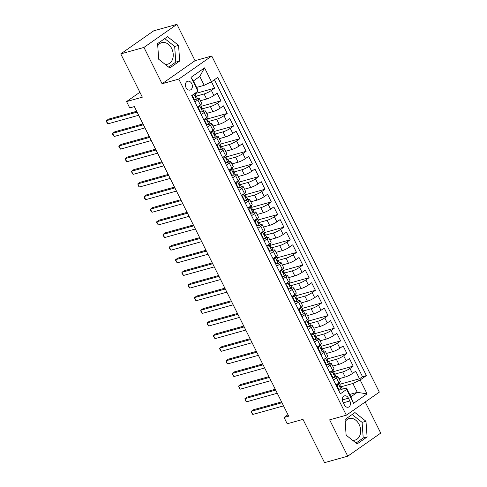 <?xml version="1.0" encoding="UTF-8"?>
<svg xmlns="http://www.w3.org/2000/svg" width="487" height="487" viewBox="0 0 487 487"><rect width="100%" height="100%" fill="white"/><g stroke="black" fill="none" stroke-linecap="round" stroke-linejoin="round"><path stroke-width="0.73" d="M165.117 64.321A11.177 8.273 74.4 0 0 167.741 64.162A11.177 8.273 74.4 0 0 171.692 48.536A11.177 8.273 74.4 0 0 161.739 42.637A11.177 8.273 74.4 0 0 157.751 45.796M186.04 87.636A4.584 3.391 74.4 0 0 190.125 90.058A4.584 3.391 74.4 0 0 191.744 83.648A4.584 3.391 74.4 0 0 187.665 81.226A4.584 3.391 74.4 0 0 186.04 87.636M345.167 421.699A11.177 8.273 -105.6 0 1 349.155 418.54A11.177 8.273 -105.6 0 1 359.108 424.439A11.177 8.273 -105.6 0 1 355.163 440.065A11.177 8.273 -105.6 0 1 352.533 440.224M176.933 24.35L153.734 30.821L120.758 53.893L143.957 47.422L162.074 83.746L178.772 79.089L211.754 56.017L195.05 60.674L176.933 24.35L143.957 47.422M178.772 79.089L346.348 415.192L379.324 392.12L211.754 56.017M346.348 415.192L329.644 419.849L347.755 456.179L380.737 433.107L365.22 401.988M347.755 456.179L324.555 462.65L302.981 419.374L287.208 423.775L284.055 417.456L288.694 416.16L134.351 106.592L129.712 107.889L126.559 101.57L142.338 97.169L120.758 53.893M339.007 378.728L345.21 376.999A5.728 0.974 -26.5 0 0 352.485 373.468L355.735 371.191L359.516 378.776L339.932 384.237M334.886 374.119L342.69 371.946A5.728 0.974 -26.5 0 0 349.964 368.416L353.215 366.139L333.632 371.605M353.215 366.139L349.435 358.56L346.184 360.83A5.728 0.974 -26.5 0 1 338.909 364.361L332.706 366.09M326.406 353.459L332.609 351.73A5.728 0.974 -26.5 0 0 339.883 348.199L343.14 345.922L346.914 353.501L327.331 358.968M320.111 340.821L326.308 339.092A5.728 0.974 -26.5 0 0 333.583 335.561L336.84 333.285L340.62 340.87L321.03 346.33M313.811 328.189L320.008 326.454A5.728 0.974 -26.5 0 0 327.282 322.93L330.539 320.653L334.319 328.232L314.73 333.698M307.51 315.552L313.707 313.823A5.728 0.974 -26.5 0 0 320.988 310.292L324.239 308.015L328.019 315.594L308.429 321.061M301.209 302.914L307.407 301.185A5.728 0.974 -26.5 0 0 314.687 297.654L317.938 295.378L321.718 302.963L302.129 308.429M294.909 290.282L301.106 288.554A5.728 0.974 -26.5 0 0 308.387 285.023L311.637 282.746L315.418 290.325L295.828 295.792M288.608 277.645L294.812 275.916A5.728 0.974 -26.5 0 0 302.086 272.385L305.337 270.108L309.117 277.693L289.534 283.154M282.308 265.007L288.511 263.278A5.728 0.974 -26.5 0 0 295.786 259.748L299.036 257.477L302.817 265.056L283.233 270.522M276.007 252.376L282.21 250.647A5.728 0.974 -26.5 0 0 289.485 247.116L292.742 244.839L296.522 252.418L276.933 257.885M269.713 239.738L275.91 238.009A5.728 0.974 -26.5 0 0 283.184 234.478L286.441 232.202L290.222 239.787L270.632 245.247M263.412 227.1L269.609 225.371A5.728 0.974 -26.5 0 0 276.884 221.841L280.141 219.57L283.921 227.149L264.331 232.616M257.112 214.469L263.309 212.74A5.728 0.974 -26.5 0 0 270.589 209.209L273.84 206.932L277.62 214.511L258.031 219.978M250.811 201.831L257.008 200.102A5.728 0.974 -26.5 0 0 264.289 196.571L267.54 194.295L271.32 201.88L251.73 207.34M244.511 189.2L250.708 187.465A5.728 0.974 -26.5 0 0 257.988 183.94L261.239 181.663L265.019 189.242L245.43 194.709M238.21 176.562L244.413 174.833A5.728 0.974 -26.5 0 0 251.688 171.302L254.938 169.026L258.719 176.604L239.135 182.071M231.909 163.924L238.113 162.195A5.728 0.974 -26.5 0 0 245.387 158.665L248.638 156.388L252.418 163.973L232.835 169.439M225.615 151.293L231.812 149.564A5.728 0.974 -26.5 0 0 239.087 146.033L242.343 143.756L246.124 151.335L226.534 156.802M219.314 138.655L225.511 136.926A5.728 0.974 -26.5 0 0 232.786 133.395L236.043 131.119L239.823 138.704L220.234 144.164M213.014 126.017L219.211 124.288A5.728 0.974 -26.5 0 0 226.485 120.758L229.742 118.487L233.523 126.066L213.933 131.533M206.713 113.386L212.91 111.657A5.728 0.974 -26.5 0 0 220.191 108.126L223.442 105.849L227.222 113.428L207.632 118.895M200.413 100.748L206.61 99.019A5.728 0.974 -26.5 0 0 213.89 95.489L217.141 93.212L220.921 100.797L201.332 106.257M194.873 101.978L197.819 99.914A5.728 0.974 153.5 0 0 199.238 98.392A5.728 0.974 153.5 0 0 197.673 98.453L197.223 98.581M193.698 99.561L196.45 99.238A3.799 0.645 -26.5 0 0 197.345 98.258L196.151 95.86A3.799 0.645 -26.5 0 0 195.969 95.769L194.891 95.647M201.174 114.609L204.12 112.546A5.728 0.974 153.5 0 0 205.538 111.03A5.728 0.974 153.5 0 0 203.974 111.091L203.523 111.219M199.999 112.199L202.75 111.876A3.799 0.645 -26.5 0 0 203.645 110.896L202.452 108.498A3.799 0.645 -26.5 0 0 202.269 108.406L201.192 108.284M207.474 127.247L210.421 125.183A5.728 0.974 153.5 0 0 211.839 123.661A5.728 0.974 153.5 0 0 210.274 123.728L209.824 123.85M213.775 139.879L216.721 137.821A5.728 0.974 153.5 0 0 218.139 136.299A5.728 0.974 153.5 0 0 216.575 136.36L216.125 136.488M220.075 152.516L223.022 150.453A5.728 0.974 153.5 0 0 224.434 148.931A5.728 0.974 153.5 0 0 222.876 148.998L222.425 149.119M218.894 150.106L221.652 149.777A3.799 0.645 -26.5 0 0 222.547 148.803L221.348 146.404A3.799 0.645 -26.5 0 0 221.165 146.313L220.094 146.191M226.376 165.154L229.322 163.09A5.728 0.974 153.5 0 0 230.735 161.568A5.728 0.974 153.5 0 0 229.176 161.629L228.72 161.757M225.195 162.743L227.953 162.415A3.799 0.645 -26.5 0 0 228.847 161.44L227.648 159.036A3.799 0.645 -26.5 0 0 227.466 158.945L226.394 158.823M232.67 177.785L235.623 175.728A5.728 0.974 153.5 0 0 237.035 174.206A5.728 0.974 153.5 0 0 235.471 174.267L235.02 174.395M231.495 175.375L234.253 175.052A3.799 0.645 -26.5 0 0 235.148 174.072L233.949 171.674A3.799 0.645 -26.5 0 0 233.766 171.582L232.689 171.461M238.971 190.423L241.917 188.359A5.728 0.974 153.5 0 0 243.336 186.838A5.728 0.974 153.5 0 0 241.771 186.905L241.321 187.026M237.796 188.012L240.548 187.684A3.799 0.645 -26.5 0 0 241.442 186.71L240.249 184.311A3.799 0.645 -26.5 0 0 240.067 184.22L238.989 184.098M245.271 203.061L248.218 200.997A5.728 0.974 153.5 0 0 249.636 199.475A5.728 0.974 153.5 0 0 248.072 199.536L247.621 199.664M244.097 200.65L246.848 200.321A3.799 0.645 -26.5 0 0 247.743 199.347L246.55 196.943A3.799 0.645 -26.5 0 0 246.367 196.851L245.29 196.73M251.572 215.692L254.518 213.635A5.728 0.974 153.5 0 0 255.937 212.113A5.728 0.974 153.5 0 0 254.372 212.174L253.922 212.302M250.397 213.282L253.149 212.959A3.799 0.645 -26.5 0 0 254.044 211.979L252.85 209.58A3.799 0.645 -26.5 0 0 252.662 209.489L251.59 209.367M257.873 228.33L260.819 226.266A5.728 0.974 153.5 0 0 262.237 224.744A5.728 0.974 153.5 0 0 260.673 224.811L260.222 224.933M264.173 240.968L267.12 238.904A5.728 0.974 153.5 0 0 268.538 237.382A5.728 0.974 153.5 0 0 266.973 237.443L266.523 237.571M270.474 253.599L273.42 251.535A5.728 0.974 153.5 0 0 274.832 250.02A5.728 0.974 153.5 0 0 273.274 250.081L272.823 250.208M269.293 251.189L272.05 250.866A3.799 0.645 -26.5 0 0 272.945 249.886L271.746 247.487A3.799 0.645 -26.5 0 0 271.563 247.396L270.492 247.274M276.768 266.237L279.721 264.173A5.728 0.974 153.5 0 0 281.133 262.651A5.728 0.974 153.5 0 0 279.575 262.712L279.118 262.84M275.593 263.826L278.351 263.497A3.799 0.645 -26.5 0 0 279.246 262.523L278.047 260.119A3.799 0.645 -26.5 0 0 277.864 260.034L276.793 259.906M283.069 278.868L286.021 276.811A5.728 0.974 153.5 0 0 287.433 275.289A5.728 0.974 153.5 0 0 285.869 275.35L285.419 275.478M281.894 276.458L284.651 276.135A3.799 0.645 -26.5 0 0 285.546 275.155L284.347 272.757A3.799 0.645 -26.5 0 0 284.165 272.665L283.087 272.543M289.369 291.506L292.316 289.442A5.728 0.974 153.5 0 0 293.734 287.92A5.728 0.974 153.5 0 0 292.17 287.987L291.719 288.109M288.194 289.095L290.946 288.767A3.799 0.645 -26.5 0 0 291.841 287.793L290.648 285.394A3.799 0.645 -26.5 0 0 290.465 285.303L289.388 285.181M295.67 304.144L298.616 302.08A5.728 0.974 153.5 0 0 300.035 300.558A5.728 0.974 153.5 0 0 298.47 300.619L298.02 300.747M294.495 301.733L297.247 301.404A3.799 0.645 -26.5 0 0 298.141 300.43L296.948 298.026A3.799 0.645 -26.5 0 0 296.766 297.934L295.688 297.813M301.97 316.775L304.917 314.718A5.728 0.974 153.5 0 0 306.335 313.196A5.728 0.974 153.5 0 0 304.771 313.257L304.32 313.385M308.271 329.413L311.217 327.349A5.728 0.974 153.5 0 0 312.636 325.827A5.728 0.974 153.5 0 0 311.071 325.894L310.621 326.016M314.572 342.051L317.518 339.987A5.728 0.974 153.5 0 0 318.936 338.465A5.728 0.974 153.5 0 0 317.372 338.526L316.921 338.654M320.872 354.682L323.818 352.625A5.728 0.974 153.5 0 0 325.231 351.103A5.728 0.974 153.5 0 0 323.672 351.164L323.222 351.291M327.167 367.32L330.119 365.256A5.728 0.974 153.5 0 0 331.531 363.734A5.728 0.974 153.5 0 0 329.973 363.801L329.516 363.923M349.843 400.984L348.461 398.208A4.444 3.287 74.4 0 0 344.504 395.858A4.444 3.287 74.4 0 0 342.933 402.073L344.321 404.849A4.444 3.287 74.4 0 0 348.278 407.193A4.444 3.287 74.4 0 0 349.843 400.984L343.305 402.81M196.608 87.416L204.211 85.298L199.798 76.453L193.382 80.939L197.795 89.785L197.941 91.246L191.701 95.61L340.376 393.806L346.616 389.442L346.47 387.981L342.118 389.198M197.941 91.246L191.007 77.348L204.558 67.87L211.486 81.767L217.726 77.403L366.401 375.599L360.161 379.963L367.088 393.861L353.544 403.339L346.616 389.442M196.291 96.14L204.09 93.967L206.61 99.019M202.592 108.778L210.39 106.598L212.91 111.657M208.886 121.415L216.691 119.236L219.211 124.288M215.187 134.047L222.991 131.874L225.511 136.926M221.488 146.684L229.292 144.505L231.812 149.564M227.788 159.316L235.592 157.143L238.113 162.195M234.089 171.954L241.893 169.78L244.413 174.833M240.389 184.591L248.187 182.412L250.708 187.465M246.69 197.223L254.488 195.05L257.008 200.102M252.99 209.86L260.788 207.681L263.309 212.74M259.285 222.498L267.089 220.319L269.609 225.371M265.585 235.13L273.39 232.956L275.91 238.009M271.886 247.767L279.69 245.588L282.21 250.647M278.187 260.405L285.991 258.226L288.511 263.278M284.487 273.037L292.291 270.863L294.812 275.916M290.788 285.674L298.586 283.495L301.106 288.554M297.088 298.306L304.886 296.133L307.407 301.185M303.389 310.943L311.187 308.77L313.707 313.823M309.683 323.581L317.487 321.402L320.008 326.454M315.984 336.213L323.788 334.039L326.308 339.092M322.284 348.85L330.089 346.671L332.609 351.73M328.585 361.488L336.389 359.309L338.909 364.361M333.467 379.957L336.42 377.894A5.728 0.974 -26.5 0 0 337.832 376.372A5.728 0.974 -26.5 0 0 336.267 376.433L335.817 376.561M332.292 377.541L335.05 377.218A3.799 0.645 -26.5 0 0 335.945 376.238L334.746 373.839A3.799 0.645 -26.5 0 0 334.563 373.748L333.485 373.626M359.516 378.776L362.505 376.682L214.432 79.704M204.09 93.967A5.728 0.974 153.5 0 0 211.37 90.436L214.621 88.159L211.443 81.786M220.921 100.797L217.671 103.074A5.728 0.974 153.5 0 1 210.39 106.598M227.222 113.428L223.965 115.705A5.728 0.974 153.5 0 1 216.691 119.236M233.523 126.066L230.266 128.343A5.728 0.974 153.5 0 1 222.991 131.874M239.823 138.704L236.566 140.974A5.728 0.974 153.5 0 1 229.292 144.505M246.124 151.335L242.867 153.612A5.728 0.974 153.5 0 1 235.592 157.143M252.418 163.973L249.167 166.25A5.728 0.974 153.5 0 1 241.893 169.78M258.719 176.604L255.468 178.881A5.728 0.974 153.5 0 1 248.187 182.412M265.019 189.242L261.769 191.519A5.728 0.974 153.5 0 1 254.488 195.05M271.32 201.88L268.069 204.156A5.728 0.974 153.5 0 1 260.788 207.681M277.62 214.511L274.364 216.788A5.728 0.974 153.5 0 1 267.089 220.319M283.921 227.149L280.664 229.426A5.728 0.974 153.5 0 1 273.39 232.956M290.222 239.787L286.965 242.063A5.728 0.974 153.5 0 1 279.69 245.588M296.522 252.418L293.265 254.695A5.728 0.974 153.5 0 1 285.991 258.226M302.817 265.056L299.566 267.333A5.728 0.974 153.5 0 1 292.291 270.863M309.117 277.693L305.866 279.964A5.728 0.974 153.5 0 1 298.586 283.495M315.418 290.325L312.167 292.602A5.728 0.974 153.5 0 1 304.886 296.133M321.718 302.963L318.468 305.239A5.728 0.974 153.5 0 1 311.187 308.77M328.019 315.594L324.762 317.871A5.728 0.974 153.5 0 1 317.487 321.402M334.319 328.232L331.063 330.509A5.728 0.974 153.5 0 1 323.788 334.039M340.62 340.87L337.363 343.146A5.728 0.974 153.5 0 1 330.089 346.671M346.914 353.501L343.664 355.778A5.728 0.974 153.5 0 1 336.389 359.309M335.987 385.01L338.934 382.946A5.728 0.974 -26.5 0 0 340.352 381.424L337.832 376.372M329.687 372.372L332.639 370.309A5.728 0.974 -26.5 0 0 334.052 368.793L331.531 363.734M323.392 359.741L326.339 357.677A5.728 0.974 -26.5 0 0 327.751 356.155L325.231 351.103M317.092 347.103L320.038 345.039A5.728 0.974 -26.5 0 0 321.457 343.518L318.936 338.465M310.791 334.466L313.738 332.408A5.728 0.974 -26.5 0 0 315.156 330.886L312.636 325.827M304.491 321.834L307.437 319.77A5.728 0.974 -26.5 0 0 308.855 318.248L306.335 313.196M298.19 309.196L301.136 307.133A5.728 0.974 -26.5 0 0 302.555 305.611L300.035 300.558M291.89 296.559L294.836 294.501A5.728 0.974 -26.5 0 0 296.254 292.979L293.734 287.92M285.589 283.927L288.535 281.863A5.728 0.974 -26.5 0 0 289.954 280.342L287.433 275.289M279.288 271.289L282.241 269.226A5.728 0.974 -26.5 0 0 283.653 267.704L281.133 262.651M272.994 258.652L275.94 256.594A5.728 0.974 -26.5 0 0 277.353 255.072L274.832 250.02M266.693 246.02L269.64 243.957A5.728 0.974 -26.5 0 0 271.058 242.435L268.538 237.382M260.393 233.383L263.339 231.319A5.728 0.974 -26.5 0 0 264.758 229.803L262.237 224.744M254.092 220.751L257.039 218.687A5.728 0.974 -26.5 0 0 258.457 217.165L255.937 212.113M247.792 208.113L250.738 206.05A5.728 0.974 -26.5 0 0 252.156 204.528L249.636 199.475M241.491 195.476L244.437 193.418A5.728 0.974 -26.5 0 0 245.856 191.896L243.336 186.838M235.191 182.844L238.143 180.78A5.728 0.974 -26.5 0 0 239.555 179.259L237.035 174.206M228.89 170.207L231.842 168.143A5.728 0.974 -26.5 0 0 233.255 166.621L230.735 161.568M222.596 157.569L225.542 155.511A5.728 0.974 -26.5 0 0 226.954 153.989L224.434 148.931M216.295 144.937L219.241 142.874A5.728 0.974 -26.5 0 0 220.66 141.352L218.139 136.299M209.994 132.3L212.941 130.236A5.728 0.974 -26.5 0 0 214.359 128.714L211.839 123.661M203.694 119.662L206.64 117.604A5.728 0.974 -26.5 0 0 208.059 116.083L205.538 111.03M197.393 107.03L200.34 104.967A5.728 0.974 -26.5 0 0 201.758 103.445L199.238 98.392M338.593 390.178L341.344 389.856A3.799 0.645 -26.5 0 0 342.239 388.876L341.046 386.477A3.799 0.645 -26.5 0 0 340.863 386.386L339.786 386.264M346.47 387.981L350.877 396.826L357.294 392.339L352.886 383.494L360.161 379.963M349.696 394.458L357.294 392.339L367.088 393.861M341.186 386.757L352.886 383.494M139.885 92.25L126.559 101.57M287.975 414.717L284.055 417.456M362.505 376.682L366.401 375.599M214.621 88.159L195.031 93.626M211.486 81.767L204.211 85.298M350.877 396.826L353.544 403.339M191.007 77.348L193.382 80.939M204.558 67.87L199.798 76.453M365.987 421.267L354.944 412.55L345.009 419.496L346.123 435.165L357.172 443.882L367.101 436.936L365.987 421.267L362.091 422.357L352.144 414.504M162.074 83.746L195.05 60.674M157.593 43.593L158.707 59.262L169.75 67.979L179.685 61.033L178.571 45.364L167.522 36.647L157.593 43.593M356.07 443.012L363.205 438.02L362.091 422.357M363.205 438.02L367.101 436.936M168.648 67.109L175.783 62.117L174.669 46.454L164.728 38.601M174.669 46.454L178.571 45.364M175.783 62.117L179.685 61.033M338.027 383.586L338.197 383.537A3.799 0.645 -26.5 0 0 338.849 383.007M338.197 383.537L337.047 386.045L338.934 389.837L341.344 389.856M336.237 385.509L336.7 384.517M281.583 401.897L253.453 409.744L251.225 411.302L281.991 402.719M252.802 414.461L251.158 412.124L251.225 411.302L252.802 414.461L283.568 405.878M339.196 382.764L340.291 384.961A3.799 0.645 153.5 0 1 339.95 385.503C339.664 386.441 339.92 386.946 340.705 387.019A3.799 0.645 -26.5 0 0 341.046 386.477M337.047 386.045L336.572 386.179M338.465 389.971L338.934 389.837M331.726 370.948L331.897 370.899A3.799 0.645 -26.5 0 0 332.548 370.376M331.897 370.899L330.746 373.413L332.633 377.2L335.05 377.218M329.936 372.878L330.399 371.879M275.283 389.265L247.153 397.112L244.924 398.67L275.691 390.087M246.501 401.83L245.491 400.746L244.924 398.67L246.501 401.83L277.267 393.246M332.895 370.126L333.991 372.324A3.799 0.645 153.5 0 1 333.65 372.865C333.364 373.809 333.619 374.314 334.405 374.381A3.799 0.645 -26.5 0 0 334.746 373.839M330.746 373.413L330.271 373.541M332.164 377.334L332.633 377.2M325.426 358.31L324.445 360.776L326.333 364.568L328.749 364.58A3.799 0.645 -26.5 0 0 329.644 363.606L328.445 361.202A3.799 0.645 -26.5 0 0 328.262 361.117L327.191 360.995M328.749 364.58L325.967 364.909M325.596 358.262A3.799 0.645 -26.5 0 0 326.247 357.738M323.624 360.21L324.099 359.242M268.982 376.628L240.858 384.474L238.624 386.033L269.396 377.449M240.201 389.192L239.19 388.115L238.624 386.033L240.201 389.192L270.967 380.609M326.594 357.495L327.69 359.686A3.799 0.645 153.5 0 1 327.349 360.228C327.063 361.171 327.319 361.677 328.104 361.744A3.799 0.645 -26.5 0 0 328.445 361.202M324.445 360.776L323.971 360.91M325.864 364.696L326.333 364.568M319.131 345.679L318.145 348.138L320.038 351.931L322.449 351.949A3.799 0.645 -26.5 0 0 323.344 350.969L322.144 348.57A3.799 0.645 -26.5 0 0 321.962 348.479L320.89 348.357M322.449 351.949L319.667 352.271M319.295 345.63A3.799 0.645 -26.5 0 0 319.947 345.106M317.341 347.602L317.798 346.61M262.682 363.99L234.557 371.837L232.329 373.395L263.096 364.812M233.9 376.554L232.262 374.217L232.329 373.395L233.9 376.554L264.666 367.971M320.294 344.857L321.39 347.054A3.799 0.645 153.5 0 1 321.049 347.596C320.769 348.54 321.018 349.045 321.804 349.112A3.799 0.645 -26.5 0 0 322.144 348.57M318.145 348.138L317.67 348.272M319.563 352.064L320.038 351.931M312.831 333.041L311.844 335.506L313.738 339.293L316.148 339.311A3.799 0.645 -26.5 0 0 317.043 338.337L315.844 335.933A3.799 0.645 -26.5 0 0 315.661 335.841L314.59 335.72M316.148 339.311L313.366 339.64M313.001 332.992A3.799 0.645 -26.5 0 0 313.646 332.469M311.041 334.971L311.497 333.972M256.381 351.358L228.257 359.205L226.029 360.764L256.795 352.18M227.599 363.923L226.589 362.845L226.029 360.764L227.599 363.923L258.372 355.34M313.993 332.219L315.089 334.417A3.799 0.645 153.5 0 1 314.748 334.959C314.468 335.902 314.718 336.407 315.503 336.474A3.799 0.645 -26.5 0 0 315.844 335.933M311.844 335.506L311.376 335.634M313.263 339.427L313.738 339.293M306.53 320.403L305.544 322.869L307.437 326.661L309.848 326.674A3.799 0.645 -26.5 0 0 310.743 325.7L309.543 323.301A3.799 0.645 -26.5 0 0 309.361 323.21L308.289 323.088M309.848 326.674L307.066 327.002M306.7 320.361A3.799 0.645 -26.5 0 0 307.346 319.831M304.74 322.333L305.197 321.335M250.087 338.721L221.956 346.567L219.728 348.126L250.495 339.542M221.305 351.285L219.661 348.942L219.728 348.126L221.305 351.285L252.071 342.702M307.693 319.588L308.788 321.779A3.799 0.645 153.5 0 1 308.448 322.321C308.168 323.265 308.417 323.77 309.208 323.837A3.799 0.645 -26.5 0 0 309.543 323.301M305.544 322.869L305.075 323.003M306.962 326.789L307.437 326.661M300.229 307.772L299.249 310.231L301.136 314.024L303.547 314.042A3.799 0.645 -26.5 0 0 304.442 313.062L303.249 310.663A3.799 0.645 -26.5 0 0 303.06 310.572L301.989 310.45M303.547 314.042L300.765 314.365M300.4 307.723A3.799 0.645 -26.5 0 0 301.045 307.2M298.44 309.695L298.896 308.703M243.786 326.083L215.656 333.93L213.428 335.494L244.194 326.911M215.004 338.648L213.361 336.31L213.428 335.494L215.004 338.648L245.771 330.064M301.392 306.95L302.488 309.148A3.799 0.645 153.5 0 1 302.147 309.689C301.867 310.633 302.117 311.138 302.908 311.205A3.799 0.645 -26.5 0 0 303.249 310.663M299.249 310.231L298.774 310.365M300.662 314.158L301.136 314.024M293.929 295.134L294.099 295.085A3.799 0.645 -26.5 0 0 294.745 294.562M294.099 295.085L292.949 297.6L294.836 301.386L297.247 301.404M292.139 297.064L292.596 296.066M237.486 313.451L209.355 321.298L207.127 322.857L237.893 314.273M208.704 326.016L207.06 323.672L207.127 322.857L208.704 326.016L239.47 317.433M295.098 294.312L296.187 296.51A3.799 0.645 153.5 0 1 295.853 297.052C295.566 297.995 295.816 298.501 296.607 298.568A3.799 0.645 -26.5 0 0 296.948 298.026M292.949 297.6L292.474 297.727M294.361 301.52L294.836 301.386M287.628 282.497L287.799 282.454A3.799 0.645 -26.5 0 0 288.45 281.924M287.799 282.454L286.648 284.962L288.535 288.754L290.946 288.767M285.839 284.426L286.301 283.428M231.185 300.814L203.055 308.661L200.827 310.219L231.593 301.636M202.403 313.378L200.76 311.035L200.827 310.219L202.403 313.378L233.17 304.795M288.797 281.681L289.893 283.878A3.799 0.645 153.5 0 1 289.552 284.414C289.266 285.358 289.522 285.863 290.307 285.936A3.799 0.645 -26.5 0 0 290.648 285.394M286.648 284.962L286.173 285.096M288.067 288.882L288.535 288.754M281.328 269.865L281.498 269.816A3.799 0.645 -26.5 0 0 282.15 269.293M281.498 269.816L280.348 272.324L282.235 276.117L284.651 276.135M279.55 271.764L280.001 270.796M224.884 288.176L196.754 296.029L194.526 297.587L225.292 289.004M196.103 300.747L195.092 299.663L194.526 297.587L196.103 300.747L226.869 292.163M282.497 269.043L283.592 271.241A3.799 0.645 153.5 0 1 283.251 271.783C282.965 272.726 283.221 273.231 284.006 273.298A3.799 0.645 -26.5 0 0 284.347 272.757M280.348 272.324L279.873 272.458M281.766 276.251L282.235 276.117M275.027 257.227L275.198 257.179A3.799 0.645 -26.5 0 0 275.849 256.655M275.198 257.179L274.047 259.693L275.94 263.479L278.351 263.497M273.244 259.157L273.7 258.159M218.584 275.545L190.46 283.391L188.226 284.95L218.998 276.366M189.802 288.109L188.792 287.032L188.226 284.95L189.802 288.109L220.568 279.526M276.196 256.406L277.292 258.603A3.799 0.645 153.5 0 1 276.951 259.145C276.665 260.088 276.92 260.594 277.706 260.661A3.799 0.645 -26.5 0 0 278.047 260.119M274.047 259.693L273.572 259.821M275.465 263.613L275.94 263.479M268.733 244.596L268.897 244.547A3.799 0.645 -26.5 0 0 269.548 244.017M268.897 244.547L267.747 247.055L269.64 250.848L272.05 250.866M266.943 246.519L267.4 245.527M212.283 262.907L184.159 270.754L181.931 272.312L212.697 263.729M183.502 275.472L181.864 273.134L181.931 272.312L183.502 275.472L214.268 266.888M269.895 243.774L270.991 245.972A3.799 0.645 153.5 0 1 270.65 246.513C270.37 247.451 270.62 247.956 271.405 248.029A3.799 0.645 -26.5 0 0 271.746 247.487M267.747 247.055L267.272 247.189M269.165 250.982L269.64 250.848M262.432 231.958L261.446 234.424L263.339 238.21L265.75 238.228A3.799 0.645 -26.5 0 0 266.645 237.248L265.445 234.85A3.799 0.645 -26.5 0 0 265.263 234.758L264.191 234.637M265.75 238.228L262.968 238.551M262.603 231.909A3.799 0.645 -26.5 0 0 263.248 231.386M260.642 233.888L261.099 232.889M205.983 250.275L177.858 258.122L175.63 259.681L206.397 251.097M177.201 262.84L175.563 260.496L175.63 259.681L177.201 262.84L207.973 254.257M263.595 231.136L264.691 233.334A3.799 0.645 153.5 0 1 264.35 233.876C264.07 234.819 264.319 235.324 265.105 235.391A3.799 0.645 -26.5 0 0 265.445 234.85M261.446 234.424L260.977 234.551M262.864 238.344L263.339 238.21M256.132 219.32L255.145 221.786L257.039 225.578L259.449 225.591A3.799 0.645 -26.5 0 0 260.344 224.617L259.145 222.212A3.799 0.645 -26.5 0 0 258.962 222.127L257.891 222.005M259.449 225.591L256.667 225.919M256.302 219.272A3.799 0.645 -26.5 0 0 256.947 218.748M254.342 221.25L254.798 220.252M199.688 237.638L171.558 245.485L169.33 247.043L200.096 238.46M170.907 250.202L169.263 247.859L169.33 247.043L170.907 250.202L201.673 241.619M257.294 218.505L258.39 220.696A3.799 0.645 153.5 0 1 258.049 221.238C257.769 222.182 258.019 222.687 258.81 222.754A3.799 0.645 -26.5 0 0 259.145 222.212M255.145 221.786L254.677 221.92M256.564 225.706L257.039 225.578M249.831 206.689L250.001 206.64A3.799 0.645 -26.5 0 0 250.647 206.117M250.001 206.64L248.851 209.148L250.738 212.941L253.149 212.959M248.041 208.613L248.498 207.62M193.388 225L165.257 232.847L163.029 234.405L193.796 225.822M164.606 237.565L162.962 235.227L163.029 234.405L164.606 237.565L195.372 228.981M250.994 205.867L252.089 208.065A3.799 0.645 153.5 0 1 251.749 208.606C251.469 209.55 251.718 210.055 252.51 210.122A3.799 0.645 -26.5 0 0 252.85 209.58M248.851 209.148L248.376 209.282M250.263 213.075L250.738 212.941M243.53 194.051L243.701 194.003A3.799 0.645 -26.5 0 0 244.346 193.479M243.701 194.003L242.55 196.517L244.437 200.303L246.848 200.321M241.741 195.981L242.197 194.983M187.087 212.369L158.957 220.215L156.729 221.774L187.495 213.19M158.305 224.933L156.662 222.589L156.729 221.774L158.305 224.933L189.072 216.35M244.699 193.229L245.789 195.427A3.799 0.645 153.5 0 1 245.454 195.969C245.168 196.912 245.418 197.418 246.209 197.485A3.799 0.645 -26.5 0 0 246.55 196.943M242.55 196.517L242.076 196.645M243.963 200.437L244.437 200.303M237.23 181.414L237.4 181.371A3.799 0.645 -26.5 0 0 238.052 180.841M237.4 181.371L236.25 183.879L238.137 187.672L240.548 187.684M235.44 183.343L235.903 182.345M180.787 199.731L152.656 207.578L150.428 209.136L181.194 200.553M152.005 212.295L150.361 209.952L150.428 209.136L152.005 212.295L182.771 203.712M238.399 180.598L239.494 182.789A3.799 0.645 153.5 0 1 239.154 183.331C238.867 184.275 239.123 184.78 239.908 184.847A3.799 0.645 -26.5 0 0 240.249 184.311M236.25 183.879L235.775 184.013M237.668 187.799L238.137 187.672M230.929 168.782L231.1 168.733A3.799 0.645 -26.5 0 0 231.751 168.21M231.1 168.733L229.949 171.241L231.836 175.034L234.253 175.052M229.152 170.681L229.602 169.713M174.486 187.093L146.356 194.946L144.128 196.505L174.894 187.921M145.704 199.658L144.694 198.58L144.128 196.505L145.704 199.658L176.471 191.074M232.098 167.96L233.194 170.158A3.799 0.645 153.5 0 1 232.853 170.7C232.567 171.643 232.823 172.148 233.608 172.215A3.799 0.645 -26.5 0 0 233.949 171.674M229.949 171.241L229.474 171.375M231.368 175.168L231.836 175.034M224.629 156.144L224.799 156.096A3.799 0.645 -26.5 0 0 225.451 155.572M224.799 156.096L223.649 158.61L225.542 162.396L227.953 162.415M222.845 158.074L223.302 157.076M168.185 174.462L140.061 182.308L137.827 183.867L168.599 175.283M139.404 187.026L138.393 185.949L137.827 183.867L139.404 187.026L170.17 178.443M225.798 155.323L226.893 157.52A3.799 0.645 153.5 0 1 226.552 158.062C226.266 159.005 226.522 159.511 227.307 159.578A3.799 0.645 -26.5 0 0 227.648 159.036M223.649 158.61L223.174 158.738M225.067 162.53L225.542 162.396M218.334 143.507L218.499 143.464A3.799 0.645 -26.5 0 0 219.15 142.935M218.499 143.464L217.348 145.972L219.241 149.765L221.652 149.777M216.545 145.436L217.001 144.438M161.885 161.824L133.761 169.671L131.533 171.229L162.299 162.646M133.103 174.389L132.093 173.311L131.533 171.229L133.103 174.389L163.869 165.805M219.497 142.691L220.593 144.889A3.799 0.645 153.5 0 1 220.252 145.424C219.972 146.368 220.221 146.873 221.007 146.946A3.799 0.645 -26.5 0 0 221.348 146.404M217.348 145.972L216.873 146.106M218.766 149.893L219.241 149.765M212.034 130.875L211.048 133.335L212.941 137.127L215.351 137.145A3.799 0.645 -26.5 0 0 216.246 136.165L215.047 133.767A3.799 0.645 -26.5 0 0 214.864 133.675L213.793 133.554M215.351 137.145L212.569 137.468M212.204 130.826A3.799 0.645 -26.5 0 0 212.849 130.303M210.244 132.799L210.701 131.807M155.584 149.186L127.46 157.039L125.232 158.598L155.998 150.014M126.803 161.757L125.165 159.413L125.232 158.598L126.803 161.757L157.575 153.174M213.196 130.053L214.292 132.251A3.799 0.645 153.5 0 1 213.951 132.793C213.671 133.736 213.921 134.242 214.706 134.309A3.799 0.645 -26.5 0 0 215.047 133.767M211.048 133.335L210.579 133.468M212.466 137.261L212.941 137.127M205.733 118.238L204.747 120.703L206.64 124.495L209.051 124.508A3.799 0.645 -26.5 0 0 209.946 123.534L208.746 121.129A3.799 0.645 -26.5 0 0 208.564 121.044L207.492 120.916M209.051 124.508L206.269 124.836M205.904 118.189A3.799 0.645 -26.5 0 0 206.549 117.665M203.943 120.167L204.4 119.169M149.29 136.555L121.16 144.402L118.931 145.96L149.698 137.377M120.508 149.119L118.865 146.776L118.931 145.96L120.508 149.119L151.274 140.536M206.896 117.416L207.992 119.613A3.799 0.645 153.5 0 1 207.651 120.155C207.371 121.099 207.62 121.604 208.412 121.671A3.799 0.645 -26.5 0 0 208.746 121.129M204.747 120.703L204.278 120.831M206.165 124.623L206.64 124.495M199.433 105.606L199.603 105.557A3.799 0.645 -26.5 0 0 200.248 105.034M199.603 105.557L198.453 108.065L200.34 111.858L202.75 111.876M197.643 107.53L198.099 106.537M142.989 123.917L114.859 131.764L112.631 133.322L143.397 124.739M114.208 136.482L112.564 134.144L112.631 133.322L114.208 136.482L144.974 127.898M200.595 104.784L201.691 106.982A3.799 0.645 153.5 0 1 201.35 107.524C201.07 108.461 201.32 108.966 202.111 109.039A3.799 0.645 -26.5 0 0 202.452 108.498M198.453 108.065L197.978 108.199M199.865 111.992L200.34 111.858M192.243 95.233L194.039 99.22L196.45 99.238M136.689 111.286L108.558 119.132L106.33 120.691L137.097 112.107M107.907 123.85L106.263 121.507L106.33 120.691L107.907 123.85L138.673 115.267M194.903 93.364L195.39 94.344A3.799 0.645 153.5 0 1 195.056 94.886C194.77 95.829 195.019 96.335 195.811 96.402A3.799 0.645 -26.5 0 0 196.151 95.86M192.152 95.434L191.823 95.519M193.564 99.354L194.039 99.22M342.69 371.946L345.21 376.999M349.964 368.416L352.485 373.468M211.37 90.436L213.89 95.489M217.671 103.074L220.191 108.126M223.965 115.705L226.485 120.758M230.266 128.343L232.786 133.395M236.566 140.974L239.087 146.033M242.867 153.612L245.387 158.665M249.167 166.25L251.688 171.302M255.468 178.881L257.988 183.94M261.769 191.519L264.289 196.571M268.069 204.156L270.589 209.209M274.364 216.788L276.884 221.841M280.664 229.426L283.184 234.478M286.965 242.063L289.485 247.116M293.265 254.695L295.786 259.748M299.566 267.333L302.086 272.385M305.866 279.964L308.387 285.023M312.167 292.602L314.687 297.654M318.468 305.239L320.988 310.292M324.762 317.871L327.282 322.93M331.063 330.509L333.583 335.561M337.363 343.146L339.883 348.199M343.664 355.778L346.184 360.83M336.42 377.894L338.934 382.946M330.119 365.256L332.639 370.309M323.818 352.625L326.339 357.677M317.518 339.987L320.038 345.039M311.217 327.349L313.738 332.408M304.917 314.718L307.437 319.77M298.616 302.08L301.136 307.133M292.316 289.442L294.836 294.501M286.021 276.811L288.535 281.863M279.721 264.173L282.241 269.226M273.42 251.535L275.94 256.594M267.12 238.904L269.64 243.957M260.819 226.266L263.339 231.319M254.518 213.635L257.039 218.687M248.218 200.997L250.738 206.05M241.917 188.359L244.437 193.418M235.623 175.728L238.143 180.78M229.322 163.09L231.842 168.143M223.022 150.453L225.542 155.511M216.721 137.821L219.241 142.874M210.421 125.183L212.941 130.236M204.12 112.546L206.64 117.604M197.819 99.914L200.34 104.967M342.331 399.912L348.461 398.208M338.167 383.598L341.29 389.85M331.872 370.96L334.989 377.218M325.572 358.329L328.688 364.58M319.271 345.691L322.388 351.949M312.971 333.053L316.087 339.311M306.67 320.422L309.787 326.674M300.369 307.784L303.486 314.042M294.069 295.152L297.192 301.404M287.768 282.515L290.891 288.767M281.474 269.877L284.591 276.135M275.173 257.246L278.29 263.497M268.873 244.608L271.99 250.86M262.572 231.97L265.689 238.228M256.272 219.339L259.388 225.591M249.971 206.701L253.088 212.959M243.67 194.07L246.793 200.321M237.37 181.432L240.493 187.684M231.075 168.794L234.192 175.052M224.775 156.163L227.892 162.415M218.474 143.525L221.591 149.777M212.174 130.887L215.291 137.145M205.873 118.256L208.99 124.508M199.573 105.618L202.689 111.876M193.838 94.113L196.395 99.238"/></g></svg>
